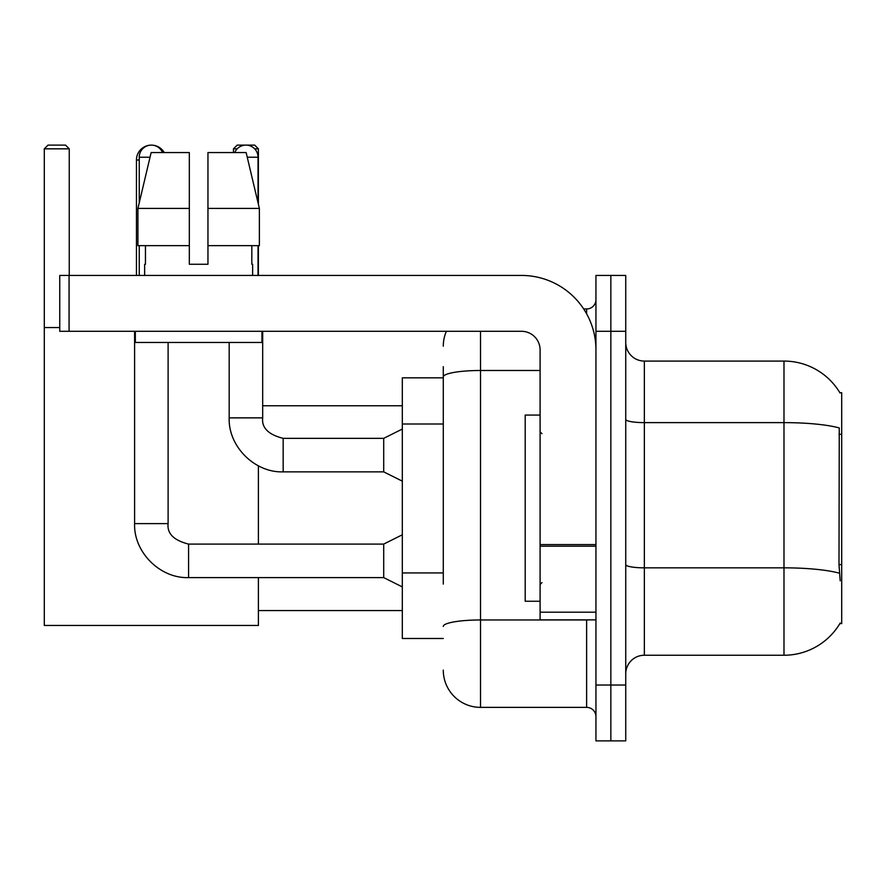 <?xml version="1.0" encoding="UTF-8"?>
<svg xmlns="http://www.w3.org/2000/svg" width="886" height="886" viewBox="0 0 886 886"><rect width="100%" height="100%" fill="white"/><g stroke="black" fill="none" stroke-linecap="round" stroke-linejoin="round"><path stroke-width="1.33" d="M839.873 623.589L840.194 623.035A65.165 65.165 0 0 1 783.988 655.241A65.165 65.165 0 0 0 839.873 623.589L841.7 623.589L841.7 392.731L839.873 392.731M443.277 412.821L443.277 366.671L443.277 377.835L402.322 377.835L402.322 638.485L443.277 638.485M625.737 673.858A18.617 18.617 0 0 1 644.355 655.241L783.988 655.241L783.988 361.078L644.355 361.078A18.617 18.617 0 0 1 625.737 342.461A18.617 18.617 0 0 0 644.355 361.078L644.355 655.241A18.617 18.617 0 0 0 625.737 673.858M610.842 685.033L610.842 740.884L625.737 740.884L625.737 685.033L610.842 685.033L610.842 740.884L595.946 740.884L595.946 685.033L610.842 685.033L610.842 331.298L610.842 685.033M595.946 685.033L595.946 275.435L610.842 275.435L610.842 331.298L610.842 275.435L625.737 275.435L625.737 685.033M840.006 392.963A65.165 65.165 0 0 0 783.988 361.078A65.165 65.165 0 0 1 840.006 392.963M840.194 580.773L838.998 564.592L839.263 427.949A65.165 11.319 180 0 0 783.988 422.622L644.355 422.622A18.617 3.234 -0 0 1 625.737 419.388M443.277 584.107L443.277 366.671M480.511 331.298L480.511 707.371L586.632 707.371L586.632 619.868M583.675 308.948L586.632 308.948A9.314 9.314 0 0 0 595.946 299.645M595.946 716.685A9.314 9.314 0 0 0 586.632 707.371M443.277 346.182A37.234 37.234 0 0 1 446.389 331.298M480.511 707.371A37.234 37.234 0 0 1 443.277 670.137M207.955 264.272L189.327 264.272L207.955 264.272L189.327 264.272L207.955 264.272L207.955 152.558L246.142 152.558L259.365 208.42L259.365 245.655L207.955 245.655M237.193 148.837L233.461 148.837L237.182 145.116L254.681 145.116L258.402 148.837L258.402 204.323L259.365 208.42L207.955 208.42M540.095 415.069L525.199 415.069L525.199 601.251L540.095 601.251M136.455 275.435L136.455 160.012A14.896 14.896 0 0 1 151.351 145.116A12.105 12.105 0 0 1 162.526 152.558M164.253 152.558A14.896 14.896 0 0 0 151.351 145.116A12.105 12.105 0 0 0 139.246 157.221L139.246 202.75M258.402 577.606L258.402 625.45L44.3 625.45L44.3 148.837L48.021 145.116L65.52 145.116L69.252 148.837L44.3 148.837M69.252 275.435L69.252 148.837M44.3 327.565L59.75 327.565M258.402 544.093L258.402 465.848M258.402 245.655L258.402 275.435M258.402 148.837L254.659 148.837M233.461 148.837L233.461 152.558M402.322 586.92L383.704 577.606L383.704 544.093L402.322 534.79M134.594 331.298L134.594 523.615L168.107 523.615L168.107 342.461M139.246 245.655L139.246 275.435M234.757 152.558A12.105 12.105 0 0 1 258.036 157.221L258.036 202.75M402.322 481.164L383.704 471.861L383.704 438.349L402.322 429.034M229.175 342.461L229.175 417.871L262.688 417.871L262.688 331.298M258.036 245.655L258.036 275.435M595.946 619.868L540.095 619.868L540.095 544.58L595.946 544.58L595.946 349.915A74.468 74.468 0 0 0 521.477 275.435L69.064 275.435L69.064 331.298L521.477 331.298A18.617 18.617 0 0 1 540.095 349.915L540.095 544.58M69.064 331.298L59.75 331.298L59.75 275.435L69.064 275.435M189.327 208.42L189.327 245.655L189.327 208.42L137.917 208.42L151.141 152.558L189.327 152.558L189.327 264.272M144.651 264.272L145.459 264.272L144.651 264.272L144.651 275.435M252.632 264.272L251.823 264.272L252.632 264.272L252.632 275.435M251.823 245.655L251.823 264.272M145.459 264.272L145.459 245.655M135.337 331.298L135.337 342.461L261.946 342.461L261.946 331.298M189.327 245.655L137.917 245.655L137.917 208.42L151.141 152.558M259.365 245.655L259.365 208.42L246.142 152.558M841.7 434.273L838.998 434.273M841.7 564.592L838.998 564.592M443.277 423.995L402.322 423.995M443.277 572.932L402.322 572.932M839.463 573.22A65.165 11.319 180 0 0 783.988 567.837L644.355 567.837A18.617 3.234 0 0 1 625.737 564.603M625.737 331.298L595.946 331.298M589.866 619.868A9.314 1.617 0 0 1 586.632 619.967L480.511 619.967A37.234 6.468 180 0 0 443.277 626.435M443.277 376.96A37.234 6.468 180 0 1 480.511 370.492L540.095 370.492M586.632 313.854L586.632 308.948M139.246 160.012L136.455 160.012M383.704 577.606L188.585 577.606L188.585 544.093C173.811 540.371 166.978 533.549 168.107 523.615M139.246 157.221L150.033 157.221M383.704 471.861L283.166 471.861L283.166 438.349L383.704 438.349M247.249 157.221L258.036 157.221M595.946 546.197L540.095 546.197M540.095 612.182L595.946 612.182M541.955 433.686L540.095 431.825M541.955 582.634L540.095 584.494M258.402 610.565L402.322 610.565M262.688 405.766L402.322 405.766M383.704 544.093L188.585 544.093M134.594 523.615C133.576 552.122 160.089 578.624 188.585 577.606M229.175 417.871C228.156 446.367 254.67 472.88 283.166 471.861M262.688 417.871C261.558 427.794 268.392 434.627 283.166 438.349"/></g></svg>
